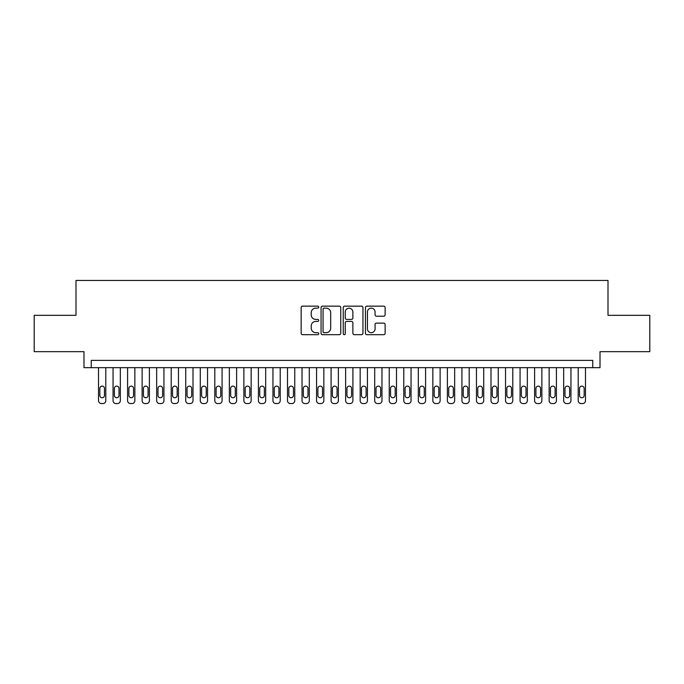 <?xml version="1.0" encoding="UTF-8"?>
<svg xmlns="http://www.w3.org/2000/svg" width="684" height="684" viewBox="0 0 684 684"><rect width="100%" height="100%" fill="white"/><g stroke="black" fill="none" stroke-linecap="round" stroke-linejoin="round"><path stroke-width="1.03" d="M318.744 307.142A1 1 0 0 0 317.744 306.15L302.584 306.15A1.428 1.428 0 0 0 301.157 307.569L301.157 333.253A1.428 1.428 0 0 0 302.584 334.681L317.744 334.681A1 1 0 0 0 318.744 333.681A1 1 0 0 0 317.744 332.68L315.786 332.68A4.566 4.566 0 0 1 311.22 328.115L311.22 325.977A4.566 4.566 0 0 1 315.786 321.412L317.744 321.412A1 1 0 0 0 318.744 320.411A1 1 0 0 0 317.744 319.419L315.786 319.419A4.566 4.566 0 0 1 311.22 314.854L311.22 312.708A4.566 4.566 0 0 1 315.786 308.142L317.744 308.142A1 1 0 0 0 318.744 307.142M383.698 316.205A1.428 1.428 0 0 0 385.126 314.777L385.126 307.569A1.428 1.428 0 0 0 383.698 306.15L366.863 306.15A1.428 1.428 0 0 0 365.436 307.569L365.436 333.253A1.428 1.428 0 0 0 366.863 334.681L383.698 334.681A1.428 1.428 0 0 0 385.126 333.253L385.126 324.549A1.428 1.428 0 0 0 383.698 323.122L376.491 323.122A1.428 1.428 0 0 0 375.063 324.549L375.063 328.867A3.813 3.813 0 0 1 371.25 332.68A3.813 3.813 0 0 1 367.436 328.867L367.436 311.964A3.813 3.813 0 0 1 371.25 308.142A3.813 3.813 0 0 1 375.063 311.964L375.063 314.777A1.428 1.428 0 0 0 376.491 316.205L383.698 316.205M592.746 367.659L600.013 367.659L600.013 351.67L649.8 351.67L649.8 315.324L608.008 315.324L608.008 280.44L75.992 280.44L75.992 315.324L34.2 315.324L34.2 351.67L83.987 351.67L83.987 367.659L592.746 367.659L592.746 360.391L91.254 360.391L91.254 367.659M340.752 307.569A1.428 1.428 0 0 0 339.324 306.15L322.489 306.15A1.428 1.428 0 0 0 321.061 307.569L321.061 333.253A1.428 1.428 0 0 0 322.489 334.681L339.324 334.681A1.428 1.428 0 0 0 340.752 333.253L340.752 307.569M344.676 306.15L361.511 306.15A1.428 1.428 0 0 1 362.939 307.569L362.939 333.253A1.428 1.428 0 0 1 361.511 334.681L354.303 334.681A1.428 1.428 0 0 1 352.876 333.253L352.876 322.839A1.428 1.428 0 0 0 351.456 321.412L346.677 321.412A1.428 1.428 0 0 0 345.249 322.839L345.249 333.681A1 1 0 0 1 344.249 334.681A1 1 0 0 1 343.248 333.681L343.248 307.569A1.428 1.428 0 0 1 344.676 306.15M324.062 308.142A1 1 0 0 0 323.062 309.142L323.062 331.689A1 1 0 0 0 324.062 332.68L326.123 332.68A4.566 4.566 0 0 0 330.688 328.115L330.688 312.708A4.566 4.566 0 0 0 326.123 308.142L324.062 308.142M352.876 312.032A3.813 3.813 0 0 0 349.062 308.219A3.813 3.813 0 0 0 345.249 312.032L345.249 317.992A1.428 1.428 0 0 0 346.677 319.419L351.456 319.419A1.428 1.428 0 0 0 352.876 317.992L352.876 312.032M105.789 367.659L105.789 400.653A2.907 2.907 0 0 1 102.882 403.56L101.429 403.56A2.907 2.907 0 0 1 98.522 400.653L98.522 367.659M104.481 395.42L104.481 388.444A2.326 2.326 0 0 0 102.155 386.118A2.326 2.326 0 0 0 99.83 388.444L99.83 395.42A2.326 2.326 0 0 0 102.155 397.746A2.326 2.326 0 0 0 104.481 395.42M120.324 367.659L120.324 400.653A2.907 2.907 0 0 1 117.417 403.56L115.964 403.56A2.907 2.907 0 0 1 113.057 400.653L113.057 367.659M119.016 395.42L119.016 388.444A2.326 2.326 0 0 0 116.69 386.118A2.326 2.326 0 0 0 114.365 388.444L114.365 395.42A2.326 2.326 0 0 0 116.69 397.746A2.326 2.326 0 0 0 119.016 395.42M134.859 367.659L134.859 400.653A2.907 2.907 0 0 1 131.952 403.56L130.499 403.56A2.907 2.907 0 0 1 127.592 400.653L127.592 367.659M133.551 395.42L133.551 388.444A2.326 2.326 0 0 0 131.225 386.118A2.326 2.326 0 0 0 128.9 388.444L128.9 395.42A2.326 2.326 0 0 0 131.225 397.746A2.326 2.326 0 0 0 133.551 395.42M149.394 367.659L149.394 400.653A2.907 2.907 0 0 1 146.487 403.56L145.034 403.56A2.907 2.907 0 0 1 142.127 400.653L142.127 367.659M148.086 395.42L148.086 388.444A2.326 2.326 0 0 0 145.76 386.118A2.326 2.326 0 0 0 143.435 388.444L143.435 395.42A2.326 2.326 0 0 0 145.76 397.746A2.326 2.326 0 0 0 148.086 395.42M163.938 367.659L163.938 400.653A2.907 2.907 0 0 1 161.031 403.56L159.577 403.56A2.907 2.907 0 0 1 156.662 400.653L156.662 367.659M162.63 395.42L162.63 388.444A2.326 2.326 0 0 0 160.304 386.118A2.326 2.326 0 0 0 157.978 388.444L157.978 395.42A2.326 2.326 0 0 0 160.304 397.746A2.326 2.326 0 0 0 162.63 395.42M178.473 367.659L178.473 400.653A2.907 2.907 0 0 1 175.566 403.56L174.112 403.56A2.907 2.907 0 0 1 171.205 400.653L171.205 367.659M177.165 395.42L177.165 388.444A2.326 2.326 0 0 0 174.839 386.118A2.326 2.326 0 0 0 172.513 388.444L172.513 395.42A2.326 2.326 0 0 0 174.839 397.746A2.326 2.326 0 0 0 177.165 395.42M193.008 367.659L193.008 400.653A2.907 2.907 0 0 1 190.101 403.56L188.647 403.56A2.907 2.907 0 0 1 185.74 400.653L185.74 367.659M191.7 395.42L191.7 388.444A2.326 2.326 0 0 0 189.374 386.118A2.326 2.326 0 0 0 187.048 388.444L187.048 395.42A2.326 2.326 0 0 0 189.374 397.746A2.326 2.326 0 0 0 191.7 395.42M207.543 367.659L207.543 400.653A2.907 2.907 0 0 1 204.636 403.56L203.182 403.56A2.907 2.907 0 0 1 200.275 400.653L200.275 367.659M206.235 395.42L206.235 388.444A2.326 2.326 0 0 0 203.909 386.118A2.326 2.326 0 0 0 201.583 388.444L201.583 395.42A2.326 2.326 0 0 0 203.909 397.746A2.326 2.326 0 0 0 206.235 395.42M222.078 367.659L222.078 400.653A2.907 2.907 0 0 1 219.171 403.56L217.717 403.56A2.907 2.907 0 0 1 214.81 400.653L214.81 367.659M220.77 395.42L220.77 388.444A2.326 2.326 0 0 0 218.444 386.118A2.326 2.326 0 0 0 216.118 388.444L216.118 395.42A2.326 2.326 0 0 0 218.444 397.746A2.326 2.326 0 0 0 220.77 395.42M236.613 367.659L236.613 400.653A2.907 2.907 0 0 1 233.706 403.56L232.252 403.56A2.907 2.907 0 0 1 229.345 400.653L229.345 367.659M235.305 395.42L235.305 388.444A2.326 2.326 0 0 0 232.979 386.118A2.326 2.326 0 0 0 230.653 388.444L230.653 395.42A2.326 2.326 0 0 0 232.979 397.746A2.326 2.326 0 0 0 235.305 395.42M251.148 367.659L251.148 400.653A2.907 2.907 0 0 1 248.241 403.56L246.787 403.56A2.907 2.907 0 0 1 243.88 400.653L243.88 367.659M249.84 395.42L249.84 388.444A2.326 2.326 0 0 0 247.514 386.118A2.326 2.326 0 0 0 245.188 388.444L245.188 395.42A2.326 2.326 0 0 0 247.514 397.746A2.326 2.326 0 0 0 249.84 395.42M265.683 367.659L265.683 400.653A2.907 2.907 0 0 1 262.776 403.56L261.322 403.56A2.907 2.907 0 0 1 258.415 400.653L258.415 367.659M264.375 395.42L264.375 388.444A2.326 2.326 0 0 0 262.049 386.118A2.326 2.326 0 0 0 259.723 388.444L259.723 395.42A2.326 2.326 0 0 0 262.049 397.746A2.326 2.326 0 0 0 264.375 395.42M280.218 367.659L280.218 400.653A2.907 2.907 0 0 1 277.311 403.56L275.857 403.56A2.907 2.907 0 0 1 272.95 400.653L272.95 367.659M278.91 395.42L278.91 388.444A2.326 2.326 0 0 0 276.584 386.118A2.326 2.326 0 0 0 274.258 388.444L274.258 395.42A2.326 2.326 0 0 0 276.584 397.746A2.326 2.326 0 0 0 278.91 395.42M294.761 367.659L294.761 400.653A2.907 2.907 0 0 1 291.854 403.56L290.401 403.56A2.907 2.907 0 0 1 287.494 400.653L287.494 367.659M293.453 395.42L293.453 388.444A2.326 2.326 0 0 0 291.127 386.118A2.326 2.326 0 0 0 288.802 388.444L288.802 395.42A2.326 2.326 0 0 0 291.127 397.746A2.326 2.326 0 0 0 293.453 395.42M309.296 367.659L309.296 400.653A2.907 2.907 0 0 1 306.389 403.56L304.936 403.56A2.907 2.907 0 0 1 302.029 400.653L302.029 367.659M307.988 395.42L307.988 388.444A2.326 2.326 0 0 0 305.662 386.118A2.326 2.326 0 0 0 303.337 388.444L303.337 395.42A2.326 2.326 0 0 0 305.662 397.746A2.326 2.326 0 0 0 307.988 395.42M323.831 367.659L323.831 400.653A2.907 2.907 0 0 1 320.924 403.56L319.471 403.56A2.907 2.907 0 0 1 316.564 400.653L316.564 367.659M322.523 395.42L322.523 388.444A2.326 2.326 0 0 0 320.197 386.118A2.326 2.326 0 0 0 317.872 388.444L317.872 395.42A2.326 2.326 0 0 0 320.197 397.746A2.326 2.326 0 0 0 322.523 395.42M338.366 367.659L338.366 400.653A2.907 2.907 0 0 1 335.459 403.56L334.006 403.56A2.907 2.907 0 0 1 331.099 400.653L331.099 367.659M337.058 395.42L337.058 388.444A2.326 2.326 0 0 0 334.733 386.118A2.326 2.326 0 0 0 332.407 388.444L332.407 395.42A2.326 2.326 0 0 0 334.733 397.746A2.326 2.326 0 0 0 337.058 395.42M352.901 367.659L352.901 400.653A2.907 2.907 0 0 1 349.994 403.56L348.541 403.56A2.907 2.907 0 0 1 345.634 400.653L345.634 367.659M351.593 395.42L351.593 388.444A2.326 2.326 0 0 0 349.267 386.118A2.326 2.326 0 0 0 346.942 388.444L346.942 395.42A2.326 2.326 0 0 0 349.267 397.746A2.326 2.326 0 0 0 351.593 395.42M367.436 367.659L367.436 400.653A2.907 2.907 0 0 1 364.529 403.56L363.076 403.56A2.907 2.907 0 0 1 360.169 400.653L360.169 367.659M366.128 395.42L366.128 388.444A2.326 2.326 0 0 0 363.803 386.118A2.326 2.326 0 0 0 361.477 388.444L361.477 395.42A2.326 2.326 0 0 0 363.803 397.746A2.326 2.326 0 0 0 366.128 395.42M381.971 367.659L381.971 400.653A2.907 2.907 0 0 1 379.064 403.56L377.611 403.56A2.907 2.907 0 0 1 374.704 400.653L374.704 367.659M380.663 395.42L380.663 388.444A2.326 2.326 0 0 0 378.337 386.118A2.326 2.326 0 0 0 376.012 388.444L376.012 395.42A2.326 2.326 0 0 0 378.337 397.746A2.326 2.326 0 0 0 380.663 395.42M396.506 367.659L396.506 400.653A2.907 2.907 0 0 1 393.599 403.56L392.146 403.56A2.907 2.907 0 0 1 389.239 400.653L389.239 367.659M395.198 395.42L395.198 388.444A2.326 2.326 0 0 0 392.873 386.118A2.326 2.326 0 0 0 390.547 388.444L390.547 395.42A2.326 2.326 0 0 0 392.873 397.746A2.326 2.326 0 0 0 395.198 395.42M411.05 367.659L411.05 400.653A2.907 2.907 0 0 1 408.143 403.56L406.689 403.56A2.907 2.907 0 0 1 403.782 400.653L403.782 367.659M409.742 395.42L409.742 388.444A2.326 2.326 0 0 0 407.416 386.118A2.326 2.326 0 0 0 405.09 388.444L405.09 395.42A2.326 2.326 0 0 0 407.416 397.746A2.326 2.326 0 0 0 409.742 395.42M425.585 367.659L425.585 400.653A2.907 2.907 0 0 1 422.678 403.56L421.224 403.56A2.907 2.907 0 0 1 418.317 400.653L418.317 367.659M424.277 395.42L424.277 388.444A2.326 2.326 0 0 0 421.951 386.118A2.326 2.326 0 0 0 419.625 388.444L419.625 395.42A2.326 2.326 0 0 0 421.951 397.746A2.326 2.326 0 0 0 424.277 395.42M440.12 367.659L440.12 400.653A2.907 2.907 0 0 1 437.213 403.56L435.759 403.56A2.907 2.907 0 0 1 432.852 400.653L432.852 367.659M438.812 395.42L438.812 388.444A2.326 2.326 0 0 0 436.486 386.118A2.326 2.326 0 0 0 434.16 388.444L434.16 395.42A2.326 2.326 0 0 0 436.486 397.746A2.326 2.326 0 0 0 438.812 395.42M454.655 367.659L454.655 400.653A2.907 2.907 0 0 1 451.748 403.56L450.294 403.56A2.907 2.907 0 0 1 447.387 400.653L447.387 367.659M453.347 395.42L453.347 388.444A2.326 2.326 0 0 0 451.021 386.118A2.326 2.326 0 0 0 448.695 388.444L448.695 395.42A2.326 2.326 0 0 0 451.021 397.746A2.326 2.326 0 0 0 453.347 395.42M469.19 367.659L469.19 400.653A2.907 2.907 0 0 1 466.283 403.56L464.829 403.56A2.907 2.907 0 0 1 461.922 400.653L461.922 367.659M467.882 395.42L467.882 388.444A2.326 2.326 0 0 0 465.556 386.118A2.326 2.326 0 0 0 463.23 388.444L463.23 395.42A2.326 2.326 0 0 0 465.556 397.746A2.326 2.326 0 0 0 467.882 395.42M483.725 367.659L483.725 400.653A2.907 2.907 0 0 1 480.818 403.56L479.364 403.56A2.907 2.907 0 0 1 476.457 400.653L476.457 367.659M482.417 395.42L482.417 388.444A2.326 2.326 0 0 0 480.091 386.118A2.326 2.326 0 0 0 477.765 388.444L477.765 395.42A2.326 2.326 0 0 0 480.091 397.746A2.326 2.326 0 0 0 482.417 395.42M498.26 367.659L498.26 400.653A2.907 2.907 0 0 1 495.353 403.56L493.899 403.56A2.907 2.907 0 0 1 490.992 400.653L490.992 367.659M496.952 395.42L496.952 388.444A2.326 2.326 0 0 0 494.626 386.118A2.326 2.326 0 0 0 492.3 388.444L492.3 395.42A2.326 2.326 0 0 0 494.626 397.746A2.326 2.326 0 0 0 496.952 395.42M512.795 367.659L512.795 400.653A2.907 2.907 0 0 1 509.888 403.56L508.434 403.56A2.907 2.907 0 0 1 505.527 400.653L505.527 367.659M511.487 395.42L511.487 388.444A2.326 2.326 0 0 0 509.161 386.118A2.326 2.326 0 0 0 506.835 388.444L506.835 395.42A2.326 2.326 0 0 0 509.161 397.746A2.326 2.326 0 0 0 511.487 395.42M527.338 367.659L527.338 400.653A2.907 2.907 0 0 1 524.423 403.56L522.969 403.56A2.907 2.907 0 0 1 520.062 400.653L520.062 367.659M526.022 395.42L526.022 388.444A2.326 2.326 0 0 0 523.696 386.118A2.326 2.326 0 0 0 521.37 388.444L521.37 395.42A2.326 2.326 0 0 0 523.696 397.746A2.326 2.326 0 0 0 526.022 395.42M541.873 367.659L541.873 400.653A2.907 2.907 0 0 1 538.966 403.56L537.513 403.56A2.907 2.907 0 0 1 534.606 400.653L534.606 367.659M540.565 395.42L540.565 388.444A2.326 2.326 0 0 0 538.24 386.118A2.326 2.326 0 0 0 535.914 388.444L535.914 395.42A2.326 2.326 0 0 0 538.24 397.746A2.326 2.326 0 0 0 540.565 395.42M556.408 367.659L556.408 400.653A2.907 2.907 0 0 1 553.501 403.56L552.048 403.56A2.907 2.907 0 0 1 549.141 400.653L549.141 367.659M555.1 395.42L555.1 388.444A2.326 2.326 0 0 0 552.775 386.118A2.326 2.326 0 0 0 550.449 388.444L550.449 395.42A2.326 2.326 0 0 0 552.775 397.746A2.326 2.326 0 0 0 555.1 395.42M570.943 367.659L570.943 400.653A2.907 2.907 0 0 1 568.036 403.56L566.583 403.56A2.907 2.907 0 0 1 563.676 400.653L563.676 367.659M569.635 395.42L569.635 388.444A2.326 2.326 0 0 0 567.31 386.118A2.326 2.326 0 0 0 564.984 388.444L564.984 395.42A2.326 2.326 0 0 0 567.31 397.746A2.326 2.326 0 0 0 569.635 395.42M585.478 367.659L585.478 400.653A2.907 2.907 0 0 1 582.571 403.56L581.118 403.56A2.907 2.907 0 0 1 578.211 400.653L578.211 367.659M584.17 395.42L584.17 388.444A2.326 2.326 0 0 0 581.845 386.118A2.326 2.326 0 0 0 579.519 388.444L579.519 395.42A2.326 2.326 0 0 0 581.845 397.746A2.326 2.326 0 0 0 584.17 395.42"/></g></svg>
